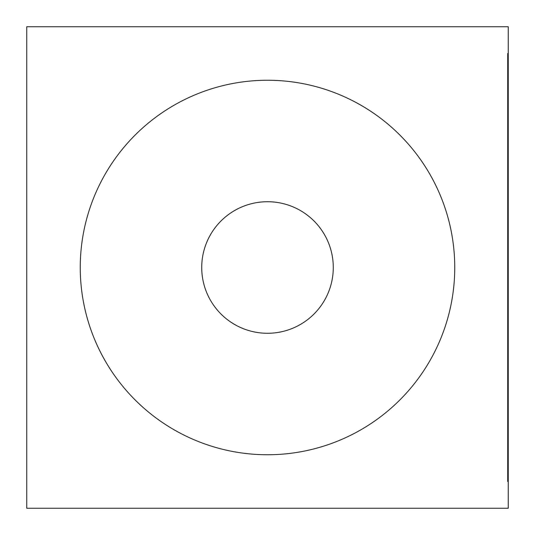 <?xml version="1.0" encoding="UTF-8"?>
<svg xmlns="http://www.w3.org/2000/svg" width="535" height="535" viewBox="0 0 535 535"><rect width="100%" height="100%" fill="white"/><g stroke="black" fill="none" stroke-linecap="round" stroke-linejoin="round"><path stroke-width="0.8" d="M508.25 53.5L507.715 53.5L507.715 481.5L508.25 481.5L508.25 508.25L26.75 508.25L26.75 26.75L508.25 26.75L508.25 481.5M333.278 267.5A65.778 65.778 0 0 1 267.5 333.278A65.778 65.778 0 0 1 201.722 267.5A65.778 65.778 0 0 1 267.5 201.722A65.778 65.778 0 0 1 333.278 267.5M267.5 454.75A187.25 187.25 0 0 0 454.75 267.5A187.25 187.25 0 0 0 267.5 80.25A187.25 187.25 0 0 0 80.25 267.5A187.25 187.25 0 0 0 267.5 454.75M508.25 98.326L507.715 98.326M508.25 428L507.715 428"/></g></svg>
